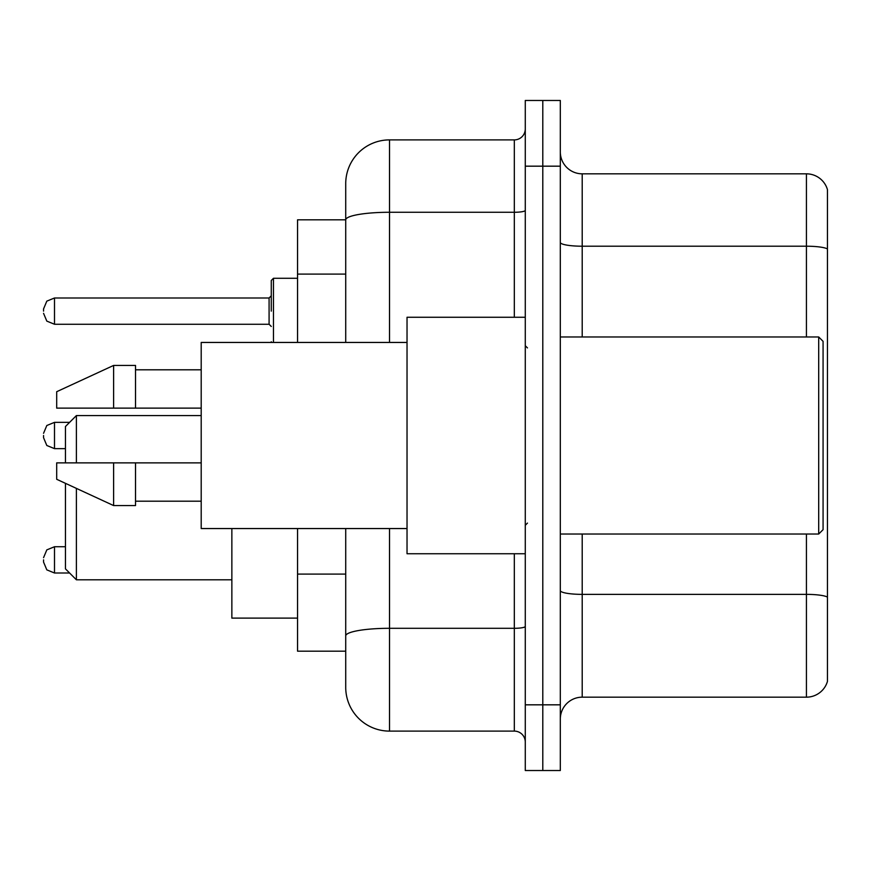 <?xml version="1.0" encoding="UTF-8"?>
<svg xmlns="http://www.w3.org/2000/svg" width="871" height="871" viewBox="0 0 871 871"><rect width="100%" height="100%" fill="white"/><g stroke="black" fill="none" stroke-linecap="round" stroke-linejoin="round"><path stroke-width="1.31" d="M345.722 219.819L297.555 219.819L297.555 342.445M389.522 528.555L389.522 731.107A43.79 43.79 0 0 1 345.722 687.306L345.722 651.181L297.555 651.181L297.555 528.555M345.722 687.306L345.722 528.555M525.278 704.824L525.278 770.519L542.796 770.519L542.796 704.824L542.796 770.519L560.314 770.519L560.314 704.824L542.796 704.824L542.796 166.176L542.796 704.824L525.278 704.824L525.278 166.176L542.796 166.176L542.796 100.481L542.796 166.176L560.314 166.176L560.314 704.824M560.314 166.176L560.314 100.481L525.278 100.481L525.278 166.176M389.522 731.107L514.326 731.107L514.326 553.738M345.722 262.062L345.722 183.694A43.79 43.79 0 0 1 389.522 139.893L514.326 139.893A10.953 10.953 0 0 0 525.278 128.952M345.722 643.517L345.722 586.129M345.722 342.445L345.722 219.873A43.79 7.599 180 0 1 389.522 212.274L514.326 212.274L514.326 139.893M345.722 183.694L345.722 207.777M525.278 742.048A10.953 10.953 0 0 0 514.326 731.107M827.45 597.408L827.45 681.394A21.895 21.895 0 0 1 806.426 697.17L582.209 697.17A21.895 21.895 0 0 0 560.314 719.065M827.45 189.606A21.895 21.895 0 0 0 806.426 173.83A21.895 21.895 0 0 1 827.45 189.606L827.45 681.394M827.45 248.954A21.895 3.8 180 0 0 806.426 246.21L806.426 173.83L582.209 173.83A21.895 21.895 0 0 1 560.314 151.935A21.895 21.895 0 0 0 582.209 173.83L582.209 336.968M65.445 483.34L65.445 568.85L76.398 579.803L231.86 579.803M76.398 488.391L76.398 579.803M231.86 528.555L231.86 618.116L297.555 618.116M65.445 462.871L65.445 426.518L76.398 415.576L76.398 462.871M818.696 336.968L823.073 341.345L823.073 529.655L818.696 534.032L818.696 336.968L560.314 336.968M525.278 317.262L407.029 317.262L407.029 553.738L525.278 553.738M407.029 342.445L201.201 342.445L201.201 528.555L407.029 528.555M113.622 408.129L56.691 408.129L56.691 391.71L113.622 365.428L113.622 408.129L201.201 408.129M113.622 365.428L135.517 365.428L135.517 408.129M201.201 462.871L135.517 462.871L135.517 505.572L113.622 505.572L113.622 462.871L56.691 462.871L56.691 479.29L113.622 505.572M56.691 462.871L71.182 462.871M135.517 462.871L113.622 462.871M43.55 559.868L43.55 562.067L43.55 559.868M43.55 435.5L43.55 437.688L43.55 435.5M271.273 311.132L271.273 280.473L271.273 311.132M43.55 311.132L43.55 308.933L43.55 311.132M345.722 274.104L297.555 274.104M345.722 574.087L297.555 574.087M525.278 626.412A10.953 1.905 0 0 1 514.326 628.307L389.522 628.307A43.79 7.599 180 0 0 345.722 635.917M389.522 139.893L389.522 342.445M514.326 317.262L514.326 212.274A10.953 1.905 0 0 0 525.278 210.368M827.45 597.103A21.895 3.8 180 0 0 806.426 594.37L582.209 594.37L582.209 697.17M806.426 697.17L806.426 534.032M806.426 336.968L806.426 246.21L582.209 246.21A21.895 3.8 0 0 1 560.314 242.41M582.209 534.032L582.209 594.37A21.895 3.8 0 0 1 560.314 590.571M65.445 546.738L54.503 546.738L46.816 549.884L43.55 557.68L46.816 549.884L54.503 546.738L46.816 549.884L43.55 557.68L46.816 549.884L54.503 546.738L46.816 549.884L43.55 557.68L46.816 549.884L54.503 546.738L46.816 549.884L43.55 557.68L46.816 549.884L54.503 546.738L46.816 549.884L43.55 557.68L46.816 549.884L54.503 546.738L46.816 549.884L43.55 557.68L46.816 549.884L54.503 546.738L54.503 573.009L46.816 569.863L43.55 562.067L46.816 569.863L54.503 573.009L46.816 569.863L43.55 562.067L46.816 569.863L54.503 573.009L46.816 569.863L43.55 562.067L46.816 569.863L54.503 573.009L46.816 569.863L43.55 562.067L46.816 569.863L54.503 573.009L46.816 569.863L43.55 562.067L46.816 569.863L54.503 573.009L46.816 569.863L43.55 562.067L46.816 569.863L54.503 573.009L69.604 573.009M69.604 422.359L54.503 422.359L54.503 448.641L46.816 445.495L43.55 437.688M297.555 278.285L273.461 278.285L273.461 342.445M269.085 297.991L54.503 297.991L54.503 324.262L269.085 324.262L269.085 297.991L271.273 295.802M76.398 415.576L201.201 415.576M560.314 534.032L818.696 534.032M527.467 347.91L525.278 345.722M135.517 369.805L201.201 369.805M135.517 501.195L201.201 501.195M527.467 523.09L525.278 525.278M54.503 448.641L65.445 448.641M54.503 422.359L46.816 425.505L43.55 433.312M271.371 342.445L271.273 341.78M54.503 324.262L46.816 321.116L43.55 313.32M54.503 297.991L46.816 301.137L43.55 308.933M269.085 324.262L271.273 326.451M273.461 278.285L271.273 280.473"/></g></svg>
